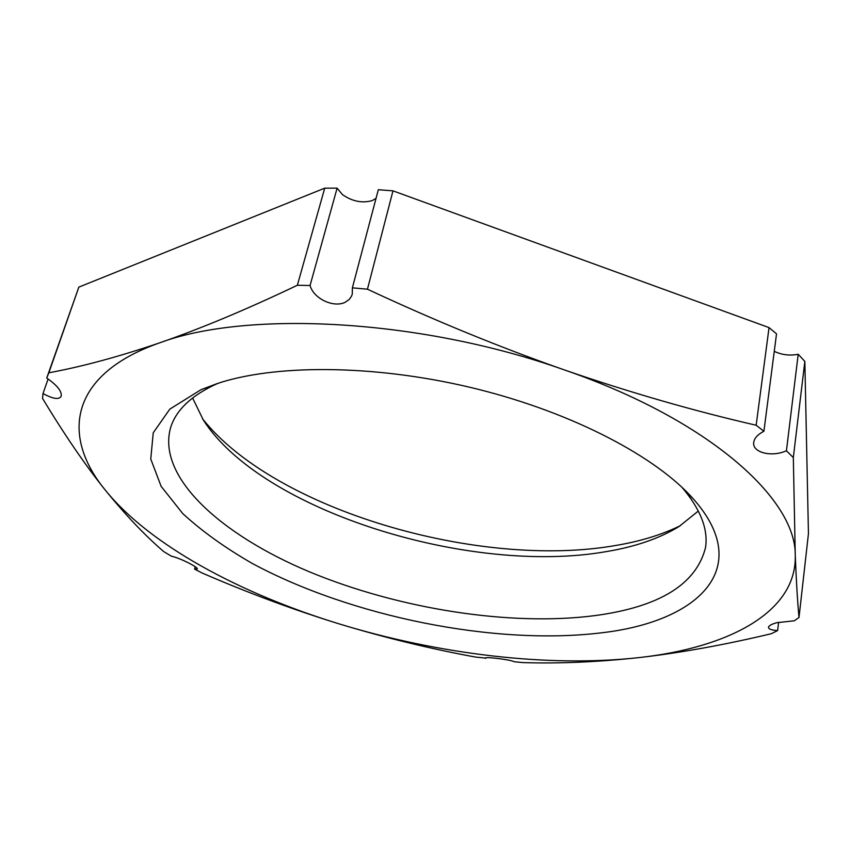 <?xml version="1.0" encoding="UTF-8"?>
<svg xmlns="http://www.w3.org/2000/svg" width="851" height="851" viewBox="0 0 851 851"><rect width="100%" height="100%" fill="white"/><g stroke="black" fill="none" stroke-linecap="round" stroke-linejoin="round"><path stroke-width="1.28" d="M795.26 555.107C795.887 498.846 709.106 419.809 564.585 369.994C421.649 318.997 247.652 310.041 160.105 342.687C69.239 374.249 60.655 435.957 105.386 490.229C149.861 545.236 240.12 593.562 339.113 623.868C438.382 654.249 548.374 667.631 638.473 657.653C727.86 647.919 796.993 612.55 795.26 555.107L793.323 457.572L786.43 450.775C770.963 457.678 751.89 452.158 753.741 442.318C754.369 438.127 757.752 434.435 763.911 431.255L756.156 425.245C693.32 410.799 629.463 392.375 564.585 369.994C499.75 347.272 434.042 320.338 367.451 289.202L352.378 287.84L352.282 294.095L351.463 296.297L349.229 299.435L345.293 302.201C334.22 308.041 313.838 299.137 310.062 285.51L297.35 285.266C246.896 309.317 201.144 328.465 160.105 342.687C119.161 356.633 82.079 366.664 48.847 372.781L46.731 378.057C57.134 385.269 61.963 391.311 61.198 396.194C59.155 399.896 53.092 399.013 43.007 393.545L42.55 398.406C64.368 434.595 85.313 465.199 105.386 490.229C125.544 515.025 144.989 535.481 163.732 551.597L171.476 556.224C179.965 557.979 198.389 567.309 197.283 568.947L194.56 569.085L201.942 572.925C247.811 592.817 293.542 609.795 339.113 623.868C384.737 637.697 430.212 648.77 475.528 657.068L485.272 658.078C485.113 656.525 510.6 659.663 514.376 661.77L523.227 662.599C558.958 663.716 597.37 662.067 638.473 657.653C679.609 652.994 723.903 645.015 771.336 633.708L777.623 630.58C771.506 630.165 768.464 629.07 768.485 627.283C768.825 625.676 771.591 624.145 776.761 622.709L794.291 620.783L799.004 617.507C797.515 601.646 796.27 580.85 795.26 555.107M220.547 382.482C280.894 363.611 381.025 365.068 477.741 389.194C574.457 413.373 657.334 457.434 694.246 499.941C754.624 569.191 697.384 622.038 600.849 632.889C494.782 645.664 351.559 616.773 252.545 563.607C225.302 547.98 202.049 531.301 182.763 513.578L161.137 486.368L150.755 459.008L153.244 432.776L169.817 409.129L201.006 389.694L220.547 382.482M793.323 457.572L804.844 361.409L808.45 533.651L799.004 617.507M774.261 351.325C781.739 354.91 789.728 355.899 798.206 354.282L804.844 361.409M798.206 354.282L786.43 450.775M352.378 287.84L378.323 189.73L392.981 190.847L769.049 327.614L776.527 333.858L763.911 431.255M769.049 327.614L756.156 425.245M46.731 378.057L78.845 287.117L324.731 188.156L337.113 188.145L342.421 194.592C352.261 201.421 362.207 203.41 372.27 200.581L376.025 198.389M202.538 418.798C274.533 509.781 478.826 569.447 615.55 545.512C640.271 541.374 661.908 534.736 680.46 525.631M195.241 566.745L194.56 569.085M485.708 657.823L485.581 658.451M778.612 622.262L777.623 630.58M48.113 378.95L43.007 393.545M48.847 372.781L78.845 287.117M324.731 188.156L297.35 285.266M337.113 188.145L310.062 285.51M367.451 289.202L392.981 190.847M192.592 397.981L203.432 420.213C262.161 511.355 470.273 575.478 605.976 551.661C635.165 546.842 659.525 538.47 679.055 526.524L698.331 511.025M681.747 487.059C700.373 508.919 708.298 529.056 705.553 547.491C696.331 584.243 659.504 606.944 595.062 615.592C510.121 626.634 398.672 608.901 309.392 571.808C220.76 534.758 156.839 477.113 170.53 427.904C175.891 410.054 191.645 395.204 217.803 383.354M681.789 487.102L694.246 499.941M217.75 383.375L201.006 389.694"/></g></svg>
